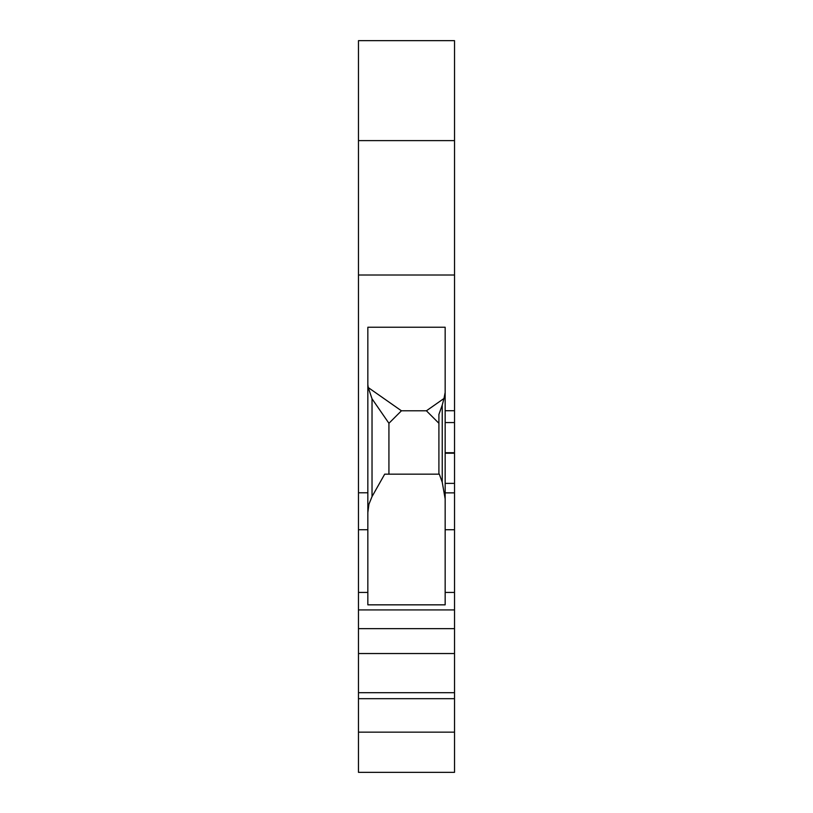 <?xml version="1.0" encoding="UTF-8"?>
<svg xmlns="http://www.w3.org/2000/svg" width="813" height="813" viewBox="0 0 813 813"><rect width="100%" height="100%" fill="white"/><g stroke="black" fill="none" stroke-linecap="round" stroke-linejoin="round"><path stroke-width="1.22" d="M454.528 410.728L454.528 492.861L445.158 492.861L445.158 604.842L367.842 604.842L367.842 327.243L445.158 327.243L445.158 410.728L454.528 410.728L454.528 275.007L358.472 275.007L358.472 772.35L454.528 772.35L454.528 692.696L358.472 692.696M454.528 275.007L454.528 40.65L358.472 40.65L358.472 275.007M454.528 492.861L454.528 592.433L445.158 592.433M358.472 628.662L454.528 628.662L454.528 592.433M454.528 628.662L454.528 692.696M358.472 732.147L454.528 732.147M358.472 698.682L454.528 698.682M358.472 653.53L454.528 653.53M454.528 609.923L358.472 609.923M358.472 140.608L454.528 140.608M445.158 492.861L445.158 410.728M388.929 474.162L388.929 423.288L372.029 398.797L372.029 496.601L384.691 474.162L439.315 474.162L442.231 482.211L445.158 498.887M372.029 496.601L368.909 504.304L367.842 512.576M367.842 384.64L368.248 387.557L401.429 410.799L426.408 410.799L443.989 398.482L445.158 392.445M443.989 398.482L442.231 405.098L442.231 482.211M438.908 474.162L438.908 414.457L442.231 405.098M438.908 423.288L426.408 410.799M388.929 423.288L401.429 410.799M372.029 398.797L368.248 387.557M454.528 422.557L445.158 422.557M454.528 483.379L445.158 483.379M454.528 452.719L445.158 452.719M454.528 453.207L445.158 453.207M367.842 492.79L358.472 492.79M367.842 529.73L358.472 529.73M367.842 592.433L358.472 592.433M454.528 529.73L445.158 529.73"/></g></svg>
